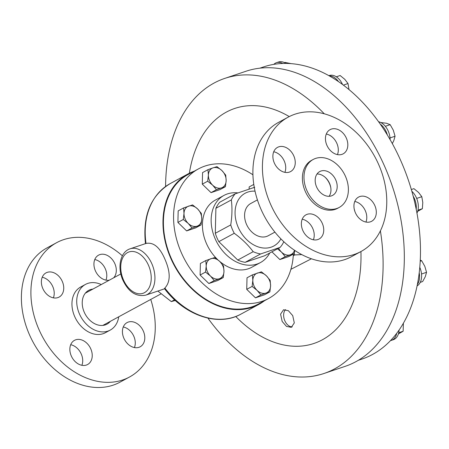 <?xml version="1.0" encoding="UTF-8"?>
<svg xmlns="http://www.w3.org/2000/svg" width="449" height="449" viewBox="0 0 449 449"><rect width="100%" height="100%" fill="white"/><g stroke="black" fill="none" stroke-linecap="round" stroke-linejoin="round"><path stroke-width="0.67" d="M292.254 326.85A9.564 6.269 71.4 0 1 284.75 320.586A9.564 6.269 71.4 0 1 285.542 309.602M292.72 315.619L288.37 310.714L283.543 309.765L280.58 314.148L282.174 321.456L286.473 326.389L291.289 327.338L294.308 322.926L292.72 315.619M274.9 232.127L268.233 235.742A18.342 13.756 -118.5 0 1 244.828 218.685A18.342 13.756 -118.5 0 1 250.755 203.498L257.417 199.884M240.978 314.092C218.186 327.091 184.528 315.524 164.424 288.555L164.856 288.073A74.231 55.682 61.5 0 0 234.384 316.966A74.231 55.682 61.5 0 0 240.978 314.092L258.747 304.456A74.231 55.682 -118.5 0 1 252.153 307.335A74.231 55.682 -118.5 0 1 172.242 261.475A74.231 55.682 -118.5 0 1 187.991 173.948A74.231 55.682 -118.5 0 1 194.181 171.215M187.991 173.948L170.222 183.579A74.231 55.682 61.5 0 0 146.009 243.448C153.631 241.944 160.024 247.416 165.198 259.864C170.62 272.509 170.508 281.91 164.856 288.073M146.009 243.448L130.047 248.83A24.454 16.035 71.4 0 1 152.076 264.293A24.454 16.035 71.4 0 1 145.678 295.167L164.603 288.786M235.742 316.489A124.008 81.325 -108.6 0 0 360.929 251.547M354.918 211.558A124.008 81.325 -108.6 0 0 354.216 209.021M311.41 258.792L290.89 269.316M324.257 113.788A155.663 102.086 -108.6 0 0 224.601 78.457L245.839 71.296A155.663 102.086 71.4 0 1 386.089 169.728A155.663 102.086 71.4 0 1 345.354 366.283L324.111 373.45A155.663 102.086 -108.6 0 0 380.387 230.842M207.909 318.128A155.663 102.086 -108.6 0 0 324.111 373.45M358.386 360.278L362.04 359.043A154.136 101.081 -108.6 0 0 390.512 340.595A15.019 9.85 -108.6 0 0 391.36 340.37A15.019 9.85 -108.6 0 0 396.714 333.31A154.136 101.081 -108.6 0 0 417.374 284.475A15.019 9.85 -108.6 0 0 419.214 272.756A154.136 101.081 -108.6 0 0 416.206 209.2A15.019 9.85 -108.6 0 0 413.192 196.185A154.136 101.081 -108.6 0 0 402.383 164.413A154.136 101.081 -108.6 0 0 387.324 134.941A15.019 9.85 -108.6 0 0 380.264 124.12A154.136 101.081 -108.6 0 0 338.467 81.6A15.019 9.85 -108.6 0 0 329.257 75.87A154.136 101.081 -108.6 0 0 282.724 63.466A15.019 9.85 -108.6 0 0 276.483 62.686A15.019 9.85 -108.6 0 0 273.828 64.364A154.136 101.081 -108.6 0 0 263.507 66.946L259.848 68.181M396.714 333.31A154.136 101.081 71.4 0 1 390.512 340.595M419.214 272.756A154.136 101.081 71.4 0 1 417.374 284.475M413.192 196.185A154.136 101.081 71.4 0 1 416.206 209.2M280.9 238.874A30.021 22.517 -118.5 0 1 271.134 247.169A30.021 22.517 -118.5 0 1 238.021 226.863A30.021 22.517 -118.5 0 1 247.854 192.065A30.021 22.517 -118.5 0 1 255.038 191.173M280.12 247.377L260.6 253.96L245.171 262.328L264.691 255.739L280.12 247.377A35.477 26.614 -118.5 0 0 283.802 241.719M215.896 208.297L215.301 233.284L230.73 224.921C232.139 215.98 232.335 207.651 231.325 199.934L215.896 208.297A35.477 26.614 61.5 0 1 219.774 202.213L235.203 193.845L254.729 187.261M237.824 192.89A38.204 28.657 61.5 0 0 227.418 193.912A38.204 28.657 61.5 0 0 224.023 195.388A38.204 28.657 61.5 0 0 215.918 240.44A38.204 28.657 61.5 0 0 257.047 264.046A38.204 28.657 61.5 0 0 260.442 262.564A38.204 28.657 61.5 0 0 269.737 253.006M219.791 261.492A38.204 28.657 61.5 0 0 248.336 268.766A38.204 28.657 61.5 0 0 251.737 267.284L260.442 262.564M252.944 174.801A73.681 55.272 61.5 0 0 204.957 166.068A73.681 55.272 61.5 0 0 198.407 168.919L188.254 174.425A73.681 55.272 61.5 0 0 172.618 261.312A73.681 55.272 61.5 0 0 251.94 306.83A73.681 55.272 61.5 0 0 258.489 303.979L268.642 298.473A73.681 55.272 61.5 0 0 293.382 254.078M198.407 168.919A73.681 55.272 61.5 0 0 182.771 255.807A73.681 55.272 61.5 0 0 262.093 301.324A73.681 55.272 61.5 0 0 268.642 298.473M223.271 277.544L217.872 280.473L208.858 283.515L200.114 275.018L200.394 263.473L205.794 260.549L206.22 266.01A10.916 8.189 -118.5 0 1 210.867 258.719A10.916 8.189 -118.5 0 1 219.746 261.447A10.916 8.189 -118.5 0 1 223.978 271.465A10.916 8.189 -118.5 0 1 219.331 278.756A10.916 8.189 -118.5 0 1 210.452 276.028L214.257 280.586L223.271 277.544L223.978 271.465L223.546 266.004L219.746 261.447L214.807 257.507L205.794 260.549M225.443 186.666L226.15 180.593L225.724 175.127L221.918 170.569A10.916 8.189 -118.5 0 1 226.15 180.593A10.916 8.189 -118.5 0 1 221.503 187.884L225.443 186.666L220.049 189.596L211.03 192.638L202.291 184.141L202.566 172.601L207.966 169.671L208.392 175.132A10.916 8.189 -118.5 0 1 213.039 167.842L207.966 169.671M224.023 195.388L215.318 200.108A38.204 28.657 61.5 0 0 217.731 259.668M269.883 291.867L264.483 294.797L255.47 297.839L246.731 289.341L247.006 277.802L252.405 274.872L252.832 280.333A10.916 8.189 -118.5 0 1 257.479 273.043A10.916 8.189 -118.5 0 1 266.358 275.77A10.916 8.189 -118.5 0 1 270.59 285.794A10.916 8.189 -118.5 0 1 265.943 293.085L269.883 291.867L270.59 285.794L270.158 280.328L266.358 275.77L261.419 271.83L252.405 274.872M201.051 224.943L195.652 227.873L186.638 230.915L177.899 222.418L178.174 210.873L183.574 207.949L184 213.41L183.293 219.488L188.232 223.428A10.916 8.189 -118.5 0 1 184 213.41A10.916 8.189 61.5 0 1 188.647 206.119A10.916 8.189 -118.5 0 1 197.526 208.847A10.916 8.189 -118.5 0 1 201.758 218.865A10.916 8.189 -118.5 0 1 197.111 226.156A10.916 8.189 -118.5 0 1 188.232 223.428L192.037 227.985L201.051 224.943L201.758 218.865L201.326 213.404L197.526 208.847L192.587 204.907L183.574 207.949M279.862 259.561L285.261 256.632L294.275 253.595L288.881 256.519L279.862 259.561L271.909 251.827M249.128 188.984L249.178 186.924L253.797 184.421M215.301 233.284A35.477 26.614 61.5 0 0 218.831 241.652L237.757 260.05A35.477 26.614 61.5 0 0 245.171 262.328M237.757 260.05L253.185 251.681C248.123 244.929 241.815 238.795 234.26 233.284L218.831 241.652M231.325 199.934A35.477 26.614 -118.5 0 1 235.203 193.845M234.26 233.284A35.477 26.614 -118.5 0 1 230.73 224.921M260.6 253.96A35.477 26.614 -118.5 0 1 253.185 251.681M380.264 124.12A154.136 101.081 71.4 0 1 387.324 134.941M329.257 75.87A154.136 101.081 71.4 0 1 338.467 81.6M273.828 64.364A154.136 101.081 71.4 0 1 282.724 63.466M420.208 261.228L421.662 260.74L424.805 266.291L426.55 272.307L425.298 276.685L422.649 281.534L420.275 282.337M421.521 274.008L426.55 272.307M420.27 260.094L421.662 260.74M417.082 285.912A15.019 9.85 -108.6 0 0 419.781 267.307M403.387 323.218L403.129 331.244L398.403 333.921M398.718 332.731L403.129 331.244M391.36 340.37L393.391 339.685A15.019 9.85 -108.6 0 0 399.066 330.066M380.78 122.521L386.477 123.256L390.175 124.665L393.313 130.21L395.064 136.232L393.807 140.61L392.314 143.573M385.321 126.298L390.175 124.665M390.029 137.927L395.064 136.232M390.125 139.678A15.019 9.85 -108.6 0 0 378.569 121.73M411.34 189.529L413.911 188.659L418.558 192.441L421.807 196.696L422.79 202.46L422.374 208.701L417.654 211.372M416.678 198.424L421.807 196.696M417.968 210.188L422.374 208.701M416.953 213.112A15.019 9.85 -108.6 0 0 411.856 191.308M284.464 62.63L285.07 62.422L291.132 63.64M285.8 63.416A15.019 9.85 -108.6 0 0 278.515 62.001L276.483 62.686M336.318 76.801L340.123 75.516L344.77 79.299L348.02 83.548L349.013 89.587M343.373 85.119L348.02 83.548M342.559 84.513A15.019 9.85 -108.6 0 0 329.252 75.533L328.87 75.657M224.601 78.457A155.663 102.086 -108.6 0 0 165.586 186.492M157.852 291.064L171.31 301.599L175.323 300.448M293.281 255.745L294.808 254.937L301.756 254.611M289.263 116.583A124.008 81.325 -108.6 0 0 189.36 173.235M264.416 300.768A74.231 55.682 -118.5 0 1 258.747 304.456M171.31 301.599L174.622 299.803M294.808 254.937L294.101 253.691M294.729 254.965L293.304 255.447M257.064 290.351A10.916 8.189 -118.5 0 1 252.832 280.333L252.125 286.411L257.064 290.351A10.916 8.189 61.5 0 0 265.943 293.085L260.869 294.909L257.064 290.351M246.731 289.341L252.125 286.411M255.47 297.839L260.869 294.909M212.624 185.151A10.916 8.189 -118.5 0 1 208.392 175.132L207.691 181.211L212.624 185.151L216.429 189.708L221.503 187.884A10.916 8.189 -118.5 0 1 212.624 185.151M221.918 170.569A10.916 8.189 61.5 0 0 213.039 167.842L216.979 166.63L221.918 170.569M202.291 184.141L207.691 181.211M211.03 192.638L216.429 189.708M186.638 230.915L192.037 227.985M177.899 222.418L183.293 219.488M206.22 266.01A10.916 8.189 61.5 0 0 210.452 276.028L205.513 272.088L206.22 266.01M200.114 275.018L205.513 272.088M208.858 283.515L214.257 280.586M294.275 253.595L294.769 250.447M277.482 248.808L281.456 252.08L285.261 256.632M294.533 250.289A10.916 8.189 61.5 0 1 290.335 254.808A10.916 8.189 -118.5 0 1 281.456 252.08A10.916 8.189 -118.5 0 1 278.638 248.179M330.795 187.665A15.721 11.792 61.5 0 0 325.177 177.31M138.943 347.318A13.756 10.316 -118.5 0 1 124.137 338.821A13.756 10.316 -118.5 0 1 127.056 322.601A13.756 10.316 -118.5 0 1 128.279 322.068A13.756 10.316 -118.5 0 1 143.085 330.565A13.756 10.316 -118.5 0 1 140.167 346.785A13.756 10.316 -118.5 0 1 138.943 347.318M86.382 365.048A13.756 10.316 -118.5 0 1 71.571 356.551A13.756 10.316 -118.5 0 1 74.489 340.336A13.756 10.316 -118.5 0 1 75.713 339.803A13.756 10.316 -118.5 0 1 90.518 348.301A13.756 10.316 -118.5 0 1 87.6 364.521A13.756 10.316 -118.5 0 1 86.382 365.048M57.887 297.603A13.756 10.316 -118.5 0 1 43.082 289.105A13.756 10.316 -118.5 0 1 46 272.891A13.756 10.316 -118.5 0 1 47.224 272.358A13.756 10.316 -118.5 0 1 62.029 280.855A13.756 10.316 -118.5 0 1 59.111 297.075A13.756 10.316 -118.5 0 1 57.887 297.603M109.348 280.159A13.756 10.316 -118.5 0 1 95.334 270.691A13.756 10.316 -118.5 0 1 98.567 255.155A13.756 10.316 -118.5 0 1 99.79 254.622A13.756 10.316 -118.5 0 1 113.816 261.677A13.756 10.316 -118.5 0 1 113.636 277.836M110.375 321.327A19.212 14.413 -118.5 0 1 107.014 324.139A19.212 14.413 -118.5 0 1 105.307 324.885A19.212 14.413 -118.5 0 1 84.62 313.015A19.212 14.413 -118.5 0 1 88.7 290.363A19.212 14.413 -118.5 0 1 90.406 289.616A19.212 14.413 -118.5 0 1 92.892 289.083M118.732 316.792A25.98 19.487 -118.5 0 1 110.241 330.088A25.98 19.487 -118.5 0 1 107.928 331.098A25.98 19.487 -118.5 0 1 79.961 315.046A25.98 19.487 -118.5 0 1 85.473 284.413A25.98 19.487 -118.5 0 1 87.785 283.403A25.98 19.487 -118.5 0 1 101.25 284.548M110.241 330.088L105.464 332.675A25.98 19.487 -118.5 0 1 103.158 333.686A25.98 19.487 -118.5 0 1 75.191 317.634A25.98 19.487 -118.5 0 1 80.702 287.001L85.473 284.413M150.741 299.438A76.414 57.315 -118.5 0 1 129.503 377.014A76.414 57.315 -118.5 0 1 122.712 379.972A76.414 57.315 -118.5 0 1 40.449 332.765A76.414 57.315 -118.5 0 1 56.664 242.662A76.414 57.315 -118.5 0 1 63.461 239.704A76.414 57.315 -118.5 0 1 122.364 255.801M129.503 377.014L119.984 382.172A76.414 57.315 -118.5 0 1 113.193 385.135A76.414 57.315 -118.5 0 1 30.93 337.923A76.414 57.315 -118.5 0 1 47.145 247.826L56.664 242.662M123.273 326.984A13.756 10.316 -118.5 0 1 134.431 347.565M70.706 344.714A13.756 10.316 -118.5 0 1 81.87 365.301M42.217 277.269A13.756 10.316 -118.5 0 1 53.375 297.855M94.778 259.539A13.756 10.316 -118.5 0 1 105.942 280.12M331.3 129.11A13.756 10.316 61.5 0 0 330.077 129.643A13.756 10.316 61.5 0 0 327.158 145.863A13.756 10.316 61.5 0 0 341.964 154.361A13.756 10.316 61.5 0 0 343.188 153.827A13.756 10.316 61.5 0 0 346.106 137.607A13.756 10.316 61.5 0 0 331.3 129.11M278.734 146.845A13.756 10.316 61.5 0 0 277.51 147.379A13.756 10.316 61.5 0 0 274.592 163.593A13.756 10.316 61.5 0 0 289.397 172.09A13.756 10.316 61.5 0 0 290.621 171.557A13.756 10.316 61.5 0 0 293.539 155.343A13.756 10.316 61.5 0 0 278.734 146.845M307.223 214.291A13.756 10.316 61.5 0 0 305.999 214.824A13.756 10.316 61.5 0 0 303.081 231.039A13.756 10.316 61.5 0 0 317.892 239.536A13.756 10.316 61.5 0 0 319.11 239.003A13.756 10.316 61.5 0 0 322.028 222.788A13.756 10.316 61.5 0 0 307.223 214.291M359.789 196.555A13.756 10.316 61.5 0 0 358.566 197.089A13.756 10.316 61.5 0 0 355.647 213.309A13.756 10.316 61.5 0 0 370.453 221.806A13.756 10.316 61.5 0 0 371.677 221.273A13.756 10.316 61.5 0 0 374.595 205.053A13.756 10.316 61.5 0 0 359.789 196.555M320.934 171.041A13.537 10.153 61.5 0 0 319.727 171.563A13.537 10.153 61.5 0 0 316.859 187.525A13.537 10.153 61.5 0 0 331.429 195.887A13.537 10.153 61.5 0 0 332.63 195.366A13.537 10.153 61.5 0 0 335.504 179.404A13.537 10.153 61.5 0 0 320.934 171.041M288.174 117.15L278.655 122.313A76.414 57.315 61.5 0 0 262.441 212.411A76.414 57.315 61.5 0 0 344.703 259.617A76.414 57.315 61.5 0 0 351.494 256.66L361.013 251.502A76.414 57.315 61.5 0 0 377.227 161.399A76.414 57.315 61.5 0 0 294.971 114.192A76.414 57.315 61.5 0 0 288.174 117.15A76.414 57.315 61.5 0 0 271.959 207.253A76.414 57.315 61.5 0 0 354.222 254.46A76.414 57.315 61.5 0 0 361.013 251.502M313.172 159.474L311.589 160.332A27.288 20.469 61.5 0 0 305.797 192.514A27.288 20.469 61.5 0 0 335.173 209.374A27.288 20.469 61.5 0 0 337.603 208.314L339.186 207.455A27.288 20.469 61.5 0 0 344.978 175.278A27.288 20.469 61.5 0 0 315.602 158.418A27.288 20.469 61.5 0 0 313.172 159.474A27.288 20.469 61.5 0 0 307.385 191.65A27.288 20.469 61.5 0 0 336.761 208.51A27.288 20.469 61.5 0 0 339.186 207.455M337.452 154.608A13.756 10.316 61.5 0 0 326.294 134.021M284.885 172.343A13.756 10.316 61.5 0 0 273.727 151.756M313.38 239.788A13.756 10.316 61.5 0 0 302.216 219.202M365.941 222.053A13.756 10.316 61.5 0 0 354.783 201.466M329.111 196.303A13.537 10.153 61.5 0 0 328.876 182.002A13.537 10.153 61.5 0 0 317.016 174.004M123.295 279.514A21.833 14.317 -108.6 0 0 144.455 292.669A21.833 14.317 -108.6 0 0 148.681 265.752A21.833 14.317 -108.6 0 0 127.527 252.591A21.833 14.317 -108.6 0 0 123.295 279.514M130.047 248.83C120.158 251.951 117.234 267.436 122.757 279.901C128.403 291.912 136.041 297.002 145.678 295.167M170.222 183.579C150.735 195.568 142.485 215.604 145.476 243.695M161.017 293.871L102.821 325.418M120.832 273.935L85.338 293.175"/></g></svg>
